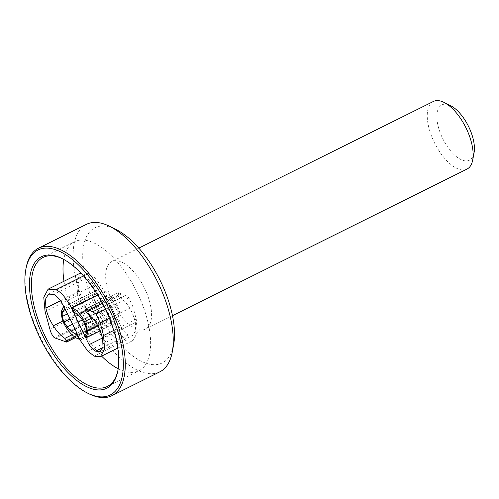 <?xml version="1.0" encoding="UTF-8"?>
<svg xmlns="http://www.w3.org/2000/svg" width="499" height="499" viewBox="0 0 499 499"><rect width="100%" height="100%" fill="white"/><g stroke="black" fill="none" stroke-linecap="round" stroke-linejoin="round"><path stroke-width="0.37" stroke-dasharray="2.5 1.87" d="M117.989 370.027A72.074 33.283 -116.5 0 0 118.132 369.316A72.074 33.283 -116.5 0 0 63.286 259.137A72.074 33.283 -116.5 0 0 63.086 259.037A72.074 33.283 -116.5 0 0 62.631 258.819M474.05 152.856A30.888 14.265 63.5 0 1 460.839 159.512A30.888 14.265 63.5 0 1 437.604 123.715A30.888 14.265 63.5 0 1 450.46 105.588M433.375 101.472A37.756 17.434 -116.5 0 0 430.656 133.688A37.756 17.434 -116.5 0 0 456.548 168.219A37.756 17.434 -116.5 0 0 467.027 169.061M173.59 344.984A75.505 34.868 63.5 0 1 141.304 361.257A75.505 34.868 63.5 0 1 84.506 273.745A75.505 34.868 63.5 0 1 115.924 229.453M86.458 224.332A82.372 38.036 -116.5 0 0 80.52 294.628A82.372 38.036 -116.5 0 0 137.007 369.965A82.372 38.036 -116.5 0 0 159.873 371.811M122.267 262.405A37.756 17.434 63.5 0 1 148.159 296.93A37.756 17.434 63.5 0 1 145.44 329.153A37.756 17.434 63.5 0 1 134.961 328.311A37.756 17.434 63.5 0 1 109.069 293.78A37.756 17.434 63.5 0 1 111.788 261.557A37.756 17.434 63.5 0 1 122.267 262.405M118.194 368.749A72.074 33.283 -116.5 0 0 118.924 369.117A72.074 33.283 -116.5 0 0 138.934 370.732A72.074 33.283 -116.5 0 0 144.124 309.218A72.074 33.283 -116.5 0 0 94.698 243.3A72.074 33.283 -116.5 0 0 74.694 241.691A72.074 33.283 -116.5 0 0 63.772 259.43M63.972 281.268A72.074 33.283 -116.5 0 0 101.603 356.143M109.824 318.624A55.464 25.611 -116.5 0 0 111.863 322.922A23.378 10.797 63.5 0 1 109.861 322.154A23.378 10.797 63.5 0 1 96.687 307.378A16.08 7.423 63.5 0 1 94.61 293.637A19.604 9.051 63.5 0 1 96.332 290.618A15.226 7.03 63.5 0 1 97.517 293.094A12.681 5.857 -116.5 0 0 96.906 293.312A12.681 5.857 -116.5 0 0 95.147 295.72A12.07 5.57 -116.5 0 0 95.103 300.124A9.038 4.173 -116.5 0 0 96.825 305.594A11.284 5.215 -116.5 0 0 99.987 310.578A20.765 9.587 -116.5 0 0 104.073 314.775A24.513 11.321 -116.5 0 0 107.927 317.695A11.695 5.402 -116.5 0 0 108.894 318.256A11.695 5.402 -116.5 0 0 109.824 318.624L77.339 334.798M96.687 307.378L63.984 323.658M132.902 306.629L128.829 297.722L125.361 295.545L118.338 292.726L118.937 296.275C127.027 302.076 132.497 310.783 135.348 322.404L135.722 330.681L132.821 335.291L128.33 334.891C126.06 333.688 123.889 331.511 121.806 328.367L110.747 305.887C105.414 293.244 97.785 277.282 88.554 273.452L80.819 272.878L76.472 281.037L77.757 295.215L82.653 313.06C83.539 316.497 84.98 319.285 86.982 321.437L99.295 325.785L99.363 324.668L97.586 322.098C93.469 319.466 89.62 315.256 86.04 309.48C82.341 303.76 79.859 297.847 78.611 291.753L78.193 282.908L81.187 277.862L86.315 278.024C88.928 279.384 91.448 281.86 93.874 285.453C100.605 298.015 106.929 310.852 112.849 323.963L120.646 335.01L126.983 339.9L133.171 340.424L137.244 332.546L136.258 319.235L132.902 306.629L109.412 318.325M118.762 321.537A13.18 6.088 63.5 0 1 117.577 319.198A10.878 5.021 -116.5 0 0 119.099 316.054A10.136 4.678 -116.5 0 0 119.024 313.06A11.645 5.377 -116.5 0 0 117.889 308.819A12.587 5.813 -116.5 0 0 115.263 303.897A18.232 8.421 -116.5 0 0 110.784 298.745A35.161 16.236 -116.5 0 0 106.686 295.82A58.807 27.152 -116.5 0 0 104.952 291.478A22.549 10.41 63.5 0 1 111.988 297.292A15.619 7.211 63.5 0 1 117.215 305.344A14.44 6.668 63.5 0 1 119.916 314.925A17.303 7.99 63.5 0 1 118.762 321.537L100.293 330.731M128.829 297.722L105.439 309.368M136.258 319.235L113.735 330.45M126.983 339.9L94.28 356.18M120.646 335.01L87.943 351.29M112.849 323.963L80.146 340.243M93.874 285.453L61.171 301.733M86.315 278.024L53.611 294.31M78.611 291.753L60.485 300.778M86.04 309.48L62.918 320.988M97.586 322.098L72.112 334.779M99.363 324.668L74.707 336.944M99.295 325.785L75.63 337.567M96.887 325.155L64.184 341.435M86.982 321.437L54.279 337.717M82.653 313.06L49.95 329.346M77.757 295.215L45.053 311.495M88.554 273.452L83.526 275.953M121.806 328.367L102.495 337.979M128.33 334.891L102.894 347.554M135.348 322.404L102.644 338.69M118.937 296.275L86.233 312.555M118.587 294.884L85.884 311.164M118.338 292.726L101.241 301.234M125.361 295.545L103.892 306.236M111.863 322.922L79.484 339.046M94.61 293.637L61.907 309.916M96.332 290.618L64.121 306.648M97.517 293.094L65.413 309.074M95.147 295.72L65.999 310.228M95.103 300.124L67.727 313.752M96.825 305.594L70.11 318.898M99.987 310.578L72.492 324.263M104.073 314.775L74.794 329.352M107.927 317.695L76.615 333.282M117.577 319.198L84.874 335.478M119.099 316.054L86.396 332.334M119.024 313.06L86.321 329.34M117.889 308.819L85.186 325.105M115.263 303.897L82.56 320.177M110.784 298.745L78.081 315.025M106.686 295.82L73.983 312.1M104.952 291.478L97.667 295.109M111.988 297.292L85.759 310.347M117.215 305.344L92.097 317.851M119.916 314.925L97.941 325.866M88.816 393.73A82.372 38.036 63.5 0 1 26.129 267.813M88.236 321.911L55.526 338.191M110.747 305.887L82.429 319.984M121.475 293.874L102.401 303.367M172.467 315.699L145.44 329.153M43.076 257.428L74.694 241.691M117.789 348.084L133.171 340.424M48.484 294.142L81.187 277.862M100.118 351.57L132.821 335.291M96.906 293.312L64.203 309.592M107.316 386.469L138.934 370.732M138.822 248.103L111.788 261.557M63.286 259.137L61.963 258.482M118.132 369.316L117.858 370.763"/><path stroke-width="0.75" d="M87.724 393.187A81 37.4 -116.5 0 0 121.419 345.67A81 37.4 -116.5 0 0 60.491 251.795A81 37.4 -116.5 0 0 25.861 269.254A81 37.4 -116.5 0 0 87.5 393.075A81 37.4 -116.5 0 0 87.724 393.187M25.861 269.254L26.129 267.813A82.372 38.036 63.5 0 1 38.492 248.209A82.372 38.036 63.5 0 1 61.352 250.055A82.372 38.036 63.5 0 1 117.839 325.385A82.372 38.036 63.5 0 1 111.907 395.688A82.372 38.036 63.5 0 1 89.04 393.842A82.372 38.036 63.5 0 1 88.816 393.73L87.5 393.075M86.452 386.594A73.447 33.913 63.5 0 1 31.206 301.471A73.447 33.913 63.5 0 1 61.764 258.382A73.447 33.913 63.5 0 1 61.963 258.482A73.447 33.913 63.5 0 1 117.858 370.763A73.447 33.913 63.5 0 1 86.452 386.594M62.631 258.819A72.074 33.283 -116.5 0 0 43.076 257.428A72.074 33.283 -116.5 0 0 37.887 318.942A72.074 33.283 -116.5 0 0 87.313 384.854A72.074 33.283 -116.5 0 0 107.316 386.469A72.074 33.283 -116.5 0 0 117.989 370.027M450.46 105.588A30.888 14.265 63.5 0 1 450.541 105.632A30.888 14.265 63.5 0 1 474.05 152.856L472.69 160.079A37.756 17.434 -116.5 0 0 443.96 102.364A37.756 17.434 -116.5 0 0 443.854 102.314A37.756 17.434 -116.5 0 0 433.375 101.472L138.822 248.103M172.467 315.699L467.027 169.061A37.756 17.434 -116.5 0 0 472.69 160.079M115.924 229.453A75.505 34.868 63.5 0 1 116.13 229.552A75.505 34.868 63.5 0 1 173.59 344.984L172.23 352.207A82.372 38.036 -116.5 0 0 109.543 226.284A82.372 38.036 -116.5 0 0 109.318 226.172A82.372 38.036 -116.5 0 0 86.458 224.332L38.492 248.209M111.907 395.688L159.873 371.811A82.372 38.036 -116.5 0 0 172.23 352.207M63.772 259.43A72.074 33.283 -116.5 0 0 63.972 281.268M101.603 356.143A72.074 33.283 -116.5 0 0 118.194 368.749M77.339 334.798L77.12 334.904A55.464 25.611 -116.5 0 0 79.16 339.208A23.378 10.797 63.5 0 1 77.158 338.434A23.378 10.797 63.5 0 1 63.984 323.658A16.08 7.423 63.5 0 1 61.907 309.916A19.604 9.051 63.5 0 1 63.629 306.897A15.226 7.03 63.5 0 1 64.814 309.374A12.681 5.857 -116.5 0 0 64.203 309.592A12.681 5.857 -116.5 0 0 62.444 312A12.07 5.57 -116.5 0 0 62.4 316.403A9.038 4.173 -116.5 0 0 64.121 321.88A11.284 5.215 -116.5 0 0 67.278 326.857A20.765 9.587 -116.5 0 0 71.369 331.055A24.513 11.321 -116.5 0 0 75.224 333.974A11.695 5.402 -116.5 0 0 76.191 334.542A11.695 5.402 -116.5 0 0 77.12 334.904M100.199 322.909L96.126 314.002L92.658 311.825L85.628 309.006L86.233 312.555C94.323 318.356 99.794 327.063 102.644 338.69L103.019 346.961L100.118 351.57L95.627 351.171C93.357 349.967 91.186 347.791 89.103 344.647L78.044 322.167C72.711 309.53 65.082 293.562 55.851 289.732L48.116 289.158L43.769 297.317L45.053 311.495L49.95 329.346C50.836 332.777 52.276 335.565 54.279 337.717L66.592 342.071L66.66 340.948L64.882 338.378C60.766 335.746 56.917 331.536 53.337 325.76C49.632 320.04 47.155 314.127 45.902 308.033L45.49 299.188L48.484 294.142L53.611 294.31C56.225 295.664 58.745 298.14 61.171 301.733C67.901 314.295 74.226 327.132 80.146 340.243L87.943 351.29L94.28 356.18L100.467 356.71L104.54 348.826L103.555 335.515L100.199 322.909L109.412 318.325M105.439 309.368L96.126 314.002M113.735 330.45L103.555 335.515M60.485 300.778L45.902 308.033M62.918 320.988L53.337 325.76M72.112 334.779L64.882 338.378M74.707 336.944L66.66 340.948M75.63 337.567L66.592 342.071M83.526 275.953L55.851 289.732M102.495 337.979L89.103 344.647M102.894 347.554L95.627 351.171M101.241 301.234L85.628 309.006M103.892 306.236L92.658 311.825M79.484 339.046L79.16 339.208M64.121 306.648L63.629 306.897M65.413 309.074L64.814 309.374M65.999 310.228L62.444 312M67.727 313.752L62.4 316.403M70.11 318.898L64.121 321.88M72.492 324.263L67.278 326.857M74.794 329.352L71.369 331.055M76.615 333.282L75.224 333.974M86.059 337.817A13.18 6.088 63.5 0 1 84.874 335.478A10.878 5.021 -116.5 0 0 86.396 332.334A10.136 4.678 -116.5 0 0 86.321 329.34A11.645 5.377 -116.5 0 0 85.186 325.105A12.587 5.813 -116.5 0 0 82.56 320.177A18.232 8.421 -116.5 0 0 78.081 315.025A35.161 16.236 -116.5 0 0 73.983 312.1A58.807 27.152 -116.5 0 0 72.249 307.758A22.549 10.41 63.5 0 1 79.285 313.572A15.619 7.211 63.5 0 1 84.512 321.624A14.44 6.668 63.5 0 1 87.213 331.205A17.303 7.99 63.5 0 1 86.059 337.817L100.293 330.731M97.667 295.109L72.249 307.758M85.759 310.347L79.285 313.572M92.097 317.851L84.512 321.624M97.941 325.866L87.213 331.205M82.429 319.984L78.044 322.167M102.401 303.367L88.772 310.153M450.541 105.632L443.96 102.364M116.13 229.552L109.543 226.284M100.467 356.71L117.789 348.084M48.116 289.158L80.819 272.878"/></g></svg>
